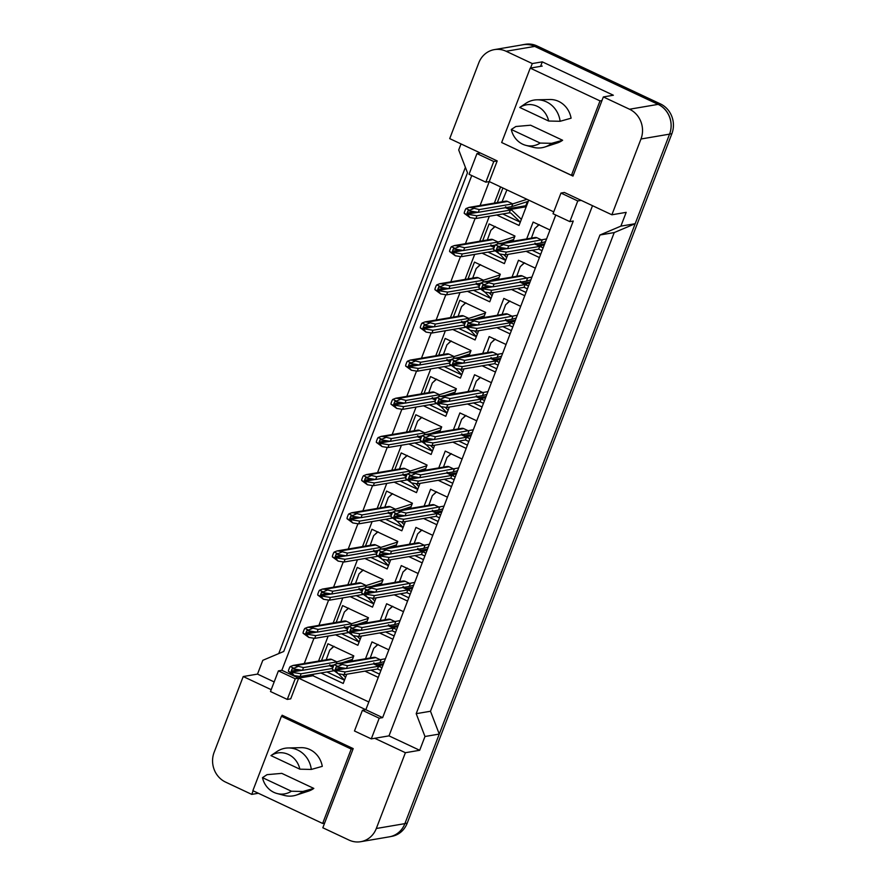 <?xml version="1.0" encoding="UTF-8"?>
<svg xmlns="http://www.w3.org/2000/svg" width="886" height="886" viewBox="0 0 886 886"><rect width="100%" height="100%" fill="white"/><g stroke="black" fill="none" stroke-linecap="round" stroke-linejoin="round"><path stroke-width="1.33" d="M501.93 142.646L572.976 176.093L603.355 96.939L629.525 109.233A22.637 20.899 80.3 0 1 640.977 139.002L611.883 214.789L564.393 192.483L560.971 193.059L553.03 213.725L569.831 221.622L577.772 200.956L581.194 200.369M553.75 211.876L489.26 181.586L497.201 160.92L449.711 138.615L478.794 62.828A22.637 20.899 80.3 0 1 494.388 49.616A22.637 20.899 80.3 0 1 506.116 51.266L532.287 63.559L530.559 68.056M569.831 221.622L573.264 221.035L382.641 717.627L365.84 709.73L555.755 215.01M253.119 790.799L251.746 794.388L225.576 782.094A22.637 20.899 80.3 0 1 214.124 752.314L243.218 676.539L271.194 689.673M592.512 205.685L388.998 735.867L374.712 738.293L405.4 752.712L376.306 828.499A22.637 20.899 80.3 0 1 360.724 841.7A22.637 20.899 80.3 0 1 348.984 840.061L322.825 827.768L353.204 748.604L282.136 715.223L281.748 716.22M287.285 699.419L295.215 678.754L278.414 670.868L270.485 691.534L287.285 699.419L290.708 698.844L298.648 678.178L365.84 709.73L362.407 710.317L354.478 730.983L371.278 738.88L379.208 718.214L382.641 717.627M299.313 676.417L298.648 678.178L281.848 670.281L471.751 175.55M485.838 182.173L493.768 161.496L476.967 153.61L469.037 174.276L485.838 182.173L489.26 181.586L480.079 205.519M475.129 218.41L465.427 243.694M460.476 256.575L450.775 281.859M445.824 294.739L436.122 320.023M431.183 332.903L421.47 358.188M416.531 371.079L406.818 396.363M401.879 409.243L392.166 434.528M387.226 447.408L377.525 472.692M372.574 485.572L362.872 510.857M357.922 523.748L348.22 549.032M343.27 561.912L333.568 587.197M328.617 600.077L318.916 625.361M313.965 638.252L304.263 663.525M243.218 676.539L257.505 674.102L262.799 660.325L283.741 651.465L467.487 172.781L458.704 149.956L461.03 143.931M494.388 49.616L522.973 44.754A22.637 20.899 80.3 0 1 534.701 46.404L658.11 104.371A22.637 20.899 80.3 0 1 669.561 134.14L635.173 223.704L614.231 232.564L430.485 711.248L439.268 734.073L404.891 823.637A22.637 20.899 80.3 0 1 389.297 836.838L360.724 841.7M258.358 793.258L251.746 794.388M388.998 735.867L419.687 750.276L405.4 752.712M419.687 750.276L424.981 736.499L439.268 734.073M424.981 736.499L416.198 713.673L430.485 711.248M416.198 713.673L599.944 235L614.231 232.564M599.944 235L620.887 226.129L635.173 223.704M620.887 226.129L626.18 212.352L611.883 214.789M532.287 63.559L542.287 61.854L613.367 95.234L603.355 96.939M257.505 674.102L274.173 681.932M278.414 670.868L281.848 670.281M476.967 153.61L480.4 153.023M371.278 738.88L374.712 738.293M313.511 674.246L312.935 675.741L368.82 701.989M312.935 675.741L295.215 678.754M500.579 186.902L494.366 203.093M489.327 216.239L479.714 241.258M474.674 254.404L465.061 279.422M460.022 292.568L450.409 317.598M445.37 330.733L435.768 355.762M430.718 368.908L421.116 393.927M416.066 407.073L406.464 432.091M401.413 445.237L391.811 470.267M386.761 483.402L377.159 508.431M372.109 521.577L362.507 546.596M357.457 559.742L347.855 584.76M342.816 597.906L333.202 622.936M328.163 636.07L318.55 661.1M512.03 277.085L518.487 260.251L535.343 268.159M524.767 295.725L511.443 289.467M497.378 315.25L503.835 298.416L520.691 306.334M510.114 333.889L496.791 327.632M482.726 353.414L489.183 336.58L506.039 344.499M495.462 372.054L482.15 365.796M468.074 391.579L474.542 374.745L491.387 382.663M480.81 410.218L467.498 403.972M453.422 429.754L459.889 412.92L476.746 420.828M466.158 448.394L452.846 442.136M438.769 467.919L445.237 451.085L462.093 459.003M451.506 486.558L438.193 480.301M424.117 506.083L430.585 489.249L447.441 497.168M436.864 524.722L423.541 518.465M409.476 544.248L415.933 527.414L432.789 535.332M422.212 562.887L408.889 556.641M394.824 582.423L401.28 565.589L418.137 573.497M407.56 601.062L394.237 594.805M380.172 620.588L386.628 603.754L403.484 611.672M392.908 639.227L379.585 632.969M365.519 658.752L371.976 641.918L388.832 649.837M378.256 677.391L364.932 671.134M526.683 238.91L533.139 222.076L549.996 229.995M539.419 257.549L526.096 251.303M482.648 240.759L489.116 223.925L514.965 236.064L512.972 241.247M507.922 254.393L504.378 263.618L482.073 253.141M468.007 278.924L474.464 262.09L500.313 274.228L498.32 279.411M493.28 292.557L489.736 301.794L467.42 291.306M453.355 317.088L459.812 300.254L485.661 312.404L483.667 317.576M478.628 330.722L475.084 339.958L452.768 329.481M438.703 355.264L445.16 338.43L471.009 350.568L469.015 355.751M463.976 368.886L460.432 378.123L438.116 367.646M424.051 393.428L430.507 376.594L456.356 388.732L454.363 393.916M449.324 407.062L445.78 416.287L423.464 405.81M409.398 431.593L415.855 414.759L441.704 426.897L439.722 432.08M434.672 445.226L431.128 454.463L408.811 443.975M394.746 469.768L401.214 452.923L427.052 465.072L425.07 470.245M420.019 483.391L416.475 492.627L394.17 482.15M380.094 507.933L386.562 491.099L412.4 503.237L410.417 508.42M405.367 521.555L401.823 530.792L379.518 520.315M365.442 546.097L371.91 529.263L397.748 541.401L395.765 546.584M390.715 559.73L387.171 568.956L364.866 558.479M350.79 584.262L357.257 567.428L383.106 579.566L381.113 584.749M376.063 597.895L372.519 607.131L350.214 596.643M336.137 622.437L342.605 605.603L368.454 617.741L366.461 622.913M361.41 636.059L357.866 645.296L335.561 634.819M321.496 660.602L327.953 643.768L353.802 655.906L351.808 661.089M346.769 674.224L343.225 683.46L320.909 672.983M528.754 200.136L519.03 225.454L496.725 214.977M497.301 202.595L502.905 187.987M493.768 161.496L497.201 160.92M379.208 718.214L362.407 710.317M577.772 200.956L560.971 193.059M542.287 61.854L540.56 66.361M521.466 45.009A22.637 20.899 80.3 0 1 522.995 44.688A22.637 20.899 80.3 0 1 534.723 46.327L658.132 104.293A22.637 20.899 80.3 0 1 669.583 134.074L404.913 823.559A22.637 20.899 80.3 0 1 404.891 823.637L376.306 828.499M278.747 653.569L465.394 167.343M522.995 44.688L525.276 44.3A22.637 20.899 80.3 0 1 537.016 45.939L660.424 103.906A22.637 20.899 80.3 0 1 671.876 133.686L407.206 823.172A22.637 20.899 80.3 0 1 391.612 836.384L390.826 836.517M527.369 201.62L525.786 205.74A0.753 0.698 -99.7 0 0 526.162 206.737L526.218 206.726M510.081 209.473L526.206 206.759M520.691 218.787L521.455 219.152M521.378 219.34L512.019 210.381L505.33 207.712M475.871 218.521L470.001 217.591L464.242 213.371L467.852 215.065L468.118 214.368L476.923 215.763L475.871 218.521L509.306 212.839L510.956 213.138L520.326 222.098M528.289 201.344L511.687 206.637L512.75 203.88L507.578 201.454A3.777 3.478 -99.7 0 0 505.618 201.177L468.949 207.413L471.274 207.623L507.578 201.454M526.993 199.306L512.75 203.88L479.304 209.572L478.252 212.319L511.687 206.637M476.923 215.763L510.369 210.082L509.306 212.839M468.118 214.368L467.476 214.069A0.753 0.698 80.3 0 1 467.088 213.072L467.886 211.012A0.753 0.698 80.3 0 1 468.794 210.624L469.702 210.237L466.091 208.542A3.777 3.478 -99.7 0 0 465.294 209.794L464.508 211.865A3.777 3.478 -99.7 0 0 464.242 213.371M478.252 212.319L469.436 210.923M479.304 209.572L471.274 207.623M466.091 208.542L468.949 207.413M473.434 208.642L469.702 210.237M467.852 215.065L470.001 217.591M536.584 226.827L538.777 224.723M543.129 247.881L534.712 244.038M505.241 254.847L499.372 253.917L493.624 249.686L497.223 251.38L497.489 250.694L506.305 252.089L505.241 254.847L538.688 249.154L542.077 250.638M545.51 241.679L541.058 242.952L542.121 240.206L536.949 237.769A3.777 3.478 -99.7 0 0 535 237.503L498.32 243.739L500.656 243.949L536.949 237.769M546.562 238.932L508.686 245.887L507.623 248.645L541.058 242.952M506.305 252.089L539.74 246.397L538.688 249.154M497.489 250.694L496.847 250.395A0.753 0.698 80.3 0 1 496.459 249.398L497.256 247.327A0.753 0.698 80.3 0 1 498.165 246.95L499.073 246.563L495.473 244.868A3.777 3.478 -99.7 0 0 494.676 246.12L493.879 248.18A3.777 3.478 -99.7 0 0 493.624 249.686M507.623 248.645L498.818 247.249M508.686 245.887L500.656 243.949M495.473 244.868L498.32 243.739M502.805 244.957L499.073 246.563M497.223 251.38L499.372 253.917M540.194 143.067A20.743 19.149 80.3 0 1 525.896 145.359A20.743 19.149 80.3 0 1 522.707 144.208A20.743 19.149 80.3 0 1 511.288 129.489L540.194 143.067L551.657 143.333A24.143 22.283 80.3 0 1 544.923 146.987A24.143 22.283 80.3 0 1 533.228 147.297L525.896 145.359M536.894 99.808L549.841 99.509A22.25 20.544 80.3 0 1 558.645 101.381A22.25 20.544 80.3 0 1 571.082 118.203L560.118 121.282A24.143 22.283 80.3 0 0 546.44 101.846A24.143 22.283 80.3 0 0 536.894 99.808A24.143 22.283 80.3 0 0 525.763 103.385L519.75 107.45A20.743 19.149 80.3 0 1 548.655 121.028L519.75 107.45M548.655 121.028L560.118 121.282M501.664 142.524L571.448 175.295L600.01 100.893L530.227 68.122L501.664 142.524M573.408 174.963L571.448 175.295M542.232 66.073L530.227 68.122M601.971 100.561L600.01 100.893M511.288 129.489L515.84 126.51L530.592 125.214L562.621 140.254A22.25 20.544 80.3 0 1 557.239 142.989L544.923 146.987M562.621 140.254L551.657 143.333M291.394 791.22A20.743 19.149 80.3 0 1 277.085 793.524A20.743 19.149 80.3 0 1 273.896 792.361A20.743 19.149 80.3 0 1 262.489 777.642L291.394 791.22L302.846 791.486A24.143 22.283 80.3 0 1 296.123 795.141A24.143 22.283 80.3 0 1 284.428 795.451L277.085 793.524M288.094 747.961L301.041 747.662A22.25 20.544 80.3 0 1 309.834 749.534A22.25 20.544 80.3 0 1 322.282 766.357L311.307 769.436A24.143 22.283 80.3 0 0 297.641 750.01A24.143 22.283 80.3 0 0 288.094 747.961A24.143 22.283 80.3 0 0 276.953 751.538L270.95 755.603A20.743 19.149 80.3 0 1 299.856 769.181L270.95 755.603M299.856 769.181L311.307 769.436M252.864 790.677L322.648 823.459L351.21 749.047L281.427 716.276L252.864 790.677M324.608 823.116L322.648 823.459M283.586 715.899L281.427 716.276M353.171 748.714L351.21 749.047M262.489 777.642L267.04 774.663L281.792 773.367L313.821 788.407A22.25 20.544 80.3 0 1 308.439 791.143L296.123 795.141M313.821 788.407L302.846 791.486M492.561 228.677L494.742 226.572M506.039 256.962L506.803 257.317M512.717 239.785L512.097 241.391M506.726 257.516L503.724 254.603M461.218 256.696L455.349 255.766L449.59 251.535L453.2 253.23L453.466 252.543L462.27 253.939L461.218 256.696L494.665 250.982M499.593 253.95L505.673 260.274M513.636 239.508L503.481 242.864M494.144 247.504L490.678 245.887M492.926 239.619A3.777 3.478 -99.7 0 0 490.966 239.342L454.296 245.588L456.633 245.787L492.926 239.619L498.098 242.044L514.7 236.75M462.27 253.939L493.746 248.578M453.466 252.543L452.824 252.233A0.753 0.698 80.3 0 1 452.436 251.247L453.233 249.176A0.753 0.698 80.3 0 1 454.141 248.789L455.05 248.401L451.45 246.707A3.777 3.478 -99.7 0 0 450.642 247.958L449.855 250.029A3.777 3.478 -99.7 0 0 449.59 251.535M456.633 245.787L464.652 247.737L463.599 250.494L495.263 245.101M463.599 250.494L454.784 249.099M464.652 247.737L498.098 242.044L497.356 243.982M451.45 246.707L454.296 245.588M458.782 246.806L455.05 248.401M453.2 253.23L455.349 255.766M477.908 266.841L480.101 264.737M491.387 295.127L492.151 295.492M498.065 277.949L497.445 279.566M492.073 295.68L489.072 292.768M446.566 294.861L440.696 293.93L434.948 289.7L438.548 291.394L438.814 290.708L447.629 292.103L446.566 294.861L480.024 289.168M484.941 292.114L491.021 298.438M498.984 277.672L488.839 281.028M479.492 285.669L476.037 284.052M478.274 277.783A3.777 3.478 -99.7 0 0 476.325 277.506L439.644 283.753L441.981 283.963L478.274 277.783L483.446 280.209L500.047 274.926M447.629 292.103L479.104 286.743M438.814 290.708L438.171 290.409A0.753 0.698 80.3 0 1 437.784 289.412L438.581 287.341A0.753 0.698 80.3 0 1 439.489 286.964L440.397 286.577L436.798 284.882A3.777 3.478 -99.7 0 0 436.001 286.134L435.203 288.194A3.777 3.478 -99.7 0 0 434.948 289.7M441.981 283.963L449.999 285.901L448.947 288.659L480.611 283.276M448.947 288.659L440.132 287.263M449.999 285.901L483.446 280.209L482.704 282.147M436.798 284.882L439.644 283.753M444.13 284.971L440.397 286.577M438.548 291.394L440.696 293.93M463.256 305.005L465.449 302.901M476.734 333.291L477.499 333.657M483.413 316.114L482.792 317.731M477.421 333.845L474.431 330.943M465.349 327.333L431.914 333.025L426.044 332.095L420.296 327.864A3.777 3.478 -99.7 0 1 420.551 326.369L421.348 324.298A3.777 3.478 -99.7 0 1 422.146 323.047L424.992 321.917L427.329 322.127L463.622 315.948A3.777 3.478 -99.7 0 0 461.672 315.682L424.992 321.917M470.289 330.29L476.369 336.602M484.332 315.848L474.187 319.193M464.84 323.844L461.385 322.216M485.395 313.09L468.794 318.384L463.622 315.948M420.296 327.864L423.896 329.559L424.161 328.872L432.977 330.268L464.452 324.918M432.977 330.268L431.914 333.025M424.161 328.872L423.519 328.573A0.753 0.698 80.3 0 1 423.131 327.576L423.929 325.516A0.753 0.698 80.3 0 1 424.837 325.129L425.745 324.741L422.146 323.047M427.329 322.127L435.358 324.066L434.295 326.823L465.958 321.441M434.295 326.823L425.49 325.428M435.358 324.066L468.794 318.384L468.052 320.311M429.477 323.135L425.745 324.741M423.896 329.559L426.044 332.095M448.604 343.181L450.797 341.077M462.082 371.455L462.846 371.821M468.76 354.289L468.14 355.895M462.769 372.009L459.779 369.108M450.708 365.508L417.262 371.19L411.392 370.259L405.644 366.04A3.777 3.478 -99.7 0 1 405.899 364.534L406.696 362.463A3.777 3.478 -99.7 0 1 407.494 361.211L410.34 360.081L412.677 360.292L448.969 354.123A3.777 3.478 -99.7 0 0 447.02 353.846L410.34 360.081M455.637 368.454L461.717 374.767M469.68 354.012L459.535 357.357M450.188 362.009L446.732 360.38M470.743 351.255L454.141 356.549L448.969 354.123M405.644 366.04L409.243 367.734L409.509 367.037L418.325 368.432L449.8 363.083M418.325 368.432L417.262 371.19M409.509 367.037L408.867 366.738A0.753 0.698 80.3 0 1 408.479 365.741L409.277 363.681A0.753 0.698 80.3 0 1 410.185 363.293L411.104 362.906L407.494 361.211M412.677 360.292L420.706 362.241L419.643 364.988L451.306 359.605M419.643 364.988L410.838 363.592M420.706 362.241L454.141 356.549L453.399 358.487M414.825 361.311L411.104 362.906M409.243 367.734L411.392 370.259M521.932 264.992L524.124 262.887M528.477 286.045L520.06 282.202M490.589 293.011L484.72 292.081L478.972 287.861L482.571 289.556L482.837 288.858L491.652 290.254L490.589 293.011L524.036 287.319L527.425 288.803M530.858 279.854L526.417 281.128L527.469 278.37L522.297 275.945A3.777 3.478 -99.7 0 0 520.348 275.668L483.667 281.903L486.004 282.113L522.297 275.945M531.921 277.096L494.034 284.052L492.97 286.809L526.417 281.128M491.652 290.254L525.088 284.572L524.036 287.319M482.837 288.858L482.194 288.559A0.753 0.698 80.3 0 1 481.818 287.562L482.604 285.502A0.753 0.698 80.3 0 1 483.512 285.115L484.432 284.727L480.821 283.033A3.777 3.478 -99.7 0 0 480.024 284.284L479.226 286.355A3.777 3.478 -99.7 0 0 478.972 287.861M492.97 286.809L484.166 285.414M494.034 284.052L486.004 282.113M480.821 283.033L483.667 281.903M488.153 283.121L484.432 284.727M482.571 289.556L484.72 292.081M507.279 303.167L509.472 301.063M513.825 324.21L505.408 320.367M475.937 331.176L470.067 330.245L464.319 326.026L467.93 327.72L468.185 327.034L477 328.429L475.937 331.176L509.384 325.494L512.772 326.967M516.206 318.019L511.765 319.292L512.817 316.535L507.645 314.109A3.777 3.478 -99.7 0 0 505.696 313.832L469.015 320.067L471.352 320.278L507.645 314.109M517.269 315.261L479.381 322.227L478.318 324.985L511.765 319.292M477 328.429L510.436 322.737L509.384 325.494M468.185 327.034L467.542 326.724A0.753 0.698 80.3 0 1 467.166 325.738L467.952 323.667A0.753 0.698 80.3 0 1 468.86 323.279L469.779 322.892L466.169 321.197A3.777 3.478 -99.7 0 0 465.371 322.449L464.574 324.52A3.777 3.478 -99.7 0 0 464.319 326.026M478.318 324.985L469.514 323.589M479.381 322.227L471.352 320.278M466.169 321.197L469.015 320.067M473.501 321.297L469.779 322.892M467.93 327.72L470.067 330.245M492.627 341.331L494.82 339.227M499.183 362.374L490.755 358.542M461.296 369.351L455.415 368.421L449.667 364.19L453.278 365.885L453.543 365.198L462.348 366.594L461.296 369.351L494.731 363.659L498.12 365.132M501.554 356.183L497.112 357.457L498.165 354.699L493.004 352.274A3.777 3.478 -99.7 0 0 491.043 351.997L454.374 358.243L456.7 358.453L493.004 352.274M502.617 353.425L464.729 360.392L463.666 363.149L497.112 357.457M462.348 366.594L495.783 360.901L494.731 363.659M453.543 365.198L452.89 364.888A0.753 0.698 80.3 0 1 452.513 363.902L453.3 361.831A0.753 0.698 80.3 0 1 454.219 361.444L455.127 361.067L451.517 359.373A3.777 3.478 -99.7 0 0 450.719 360.624L449.922 362.684A3.777 3.478 -99.7 0 0 449.667 364.19M463.666 363.149L454.861 361.754M464.729 360.392L456.7 358.453M451.517 359.373L454.374 358.243M458.859 359.461L455.127 361.067M453.278 365.885L455.415 368.421M433.952 381.345L436.145 379.241M447.43 409.631L448.194 409.985M454.108 392.454L453.488 394.06M448.128 410.185L445.126 407.272M402.609 409.365L396.74 408.435L390.992 404.204L394.602 405.899L394.857 405.212L403.673 406.608L402.609 409.365L436.056 403.651M440.984 406.619L447.065 412.942M455.039 392.177L444.883 395.533M435.535 400.173L432.08 398.556M434.317 392.288A3.777 3.478 -99.7 0 0 432.368 392.011L395.688 398.257L398.024 398.467L434.317 392.288L439.489 394.713L456.091 389.419M403.673 406.608L435.148 401.247M394.857 405.212L394.215 404.902A0.753 0.698 80.3 0 1 393.838 403.916L394.624 401.845A0.753 0.698 80.3 0 1 395.533 401.458L396.452 401.07L392.841 399.387A3.777 3.478 -99.7 0 0 392.044 400.627L391.247 402.698A3.777 3.478 -99.7 0 0 390.992 404.204M398.024 398.467L406.054 400.406L404.991 403.163L436.654 397.77M404.991 403.163L396.186 401.768M406.054 400.406L439.489 394.713L438.747 396.651M392.841 399.387L395.688 398.257M400.173 399.475L396.452 401.07M394.602 405.899L396.74 408.435M419.3 419.51L421.492 417.406M432.778 447.795L433.542 448.161M439.456 430.618L438.836 432.235M433.475 448.349L430.474 445.436M421.404 441.837L387.957 447.53L382.087 446.599L376.34 442.369A3.777 3.478 -99.7 0 1 376.594 440.863L377.392 438.803A3.777 3.478 -99.7 0 1 378.189 437.551L381.046 436.421L383.372 436.632L419.665 430.452A3.777 3.478 -99.7 0 0 417.716 430.175L381.046 436.421M426.332 444.783L432.412 451.107M440.386 430.341L430.231 433.697M420.883 438.349L417.428 436.72M441.438 427.595L424.837 432.877L419.665 430.452M376.34 442.369L379.95 444.063L380.216 443.377L389.02 444.772L420.496 439.412M389.02 444.772L387.957 447.53M380.216 443.377L379.562 443.078A0.753 0.698 80.3 0 1 379.186 442.081L379.972 440.01A0.753 0.698 80.3 0 1 380.891 439.633L381.8 439.246L378.189 437.551M383.372 436.632L391.402 438.57L390.338 441.328L422.002 435.945M390.338 441.328L381.534 439.932M391.402 438.57L424.837 432.877L424.095 434.816M385.532 437.64L381.8 439.246M379.95 444.063L382.087 446.599M404.647 457.674L406.84 455.57M418.126 485.96L418.89 486.325M424.804 468.783L424.195 470.4M418.823 486.514L415.822 483.612M406.752 480.002L373.316 485.694L367.435 484.764L361.687 480.533A3.777 3.478 -99.7 0 1 361.942 479.038L362.739 476.967A3.777 3.478 -99.7 0 1 363.537 475.716L366.394 474.586L368.72 474.796L405.024 468.616A3.777 3.478 -99.7 0 0 403.064 468.351L366.394 474.586M411.691 482.959L417.76 489.271M425.734 468.517L415.578 471.861M406.231 476.513L402.776 474.885M426.786 465.759L410.185 471.053L405.024 468.616M361.687 480.533L365.298 482.228L365.564 481.541L374.368 482.936L405.843 477.587M374.368 482.936L373.316 485.694M365.564 481.541L364.91 481.242A0.753 0.698 80.3 0 1 364.534 480.245L365.32 478.185A0.753 0.698 80.3 0 1 366.239 477.798L367.147 477.41L363.537 475.716M368.72 474.796L376.749 476.734L375.686 479.492L407.35 474.11M375.686 479.492L366.882 478.097M376.749 476.734L410.185 471.053L409.443 472.98M370.88 475.804L367.147 477.41M365.298 482.228L367.435 484.764M477.975 379.496L480.168 377.392M484.531 400.55L476.103 396.706M446.644 407.516L440.763 406.585L435.015 402.355L438.625 404.049L438.891 403.363L447.696 404.758L446.644 407.516L480.079 401.823L483.468 403.307M486.901 394.348L482.46 395.621L483.512 392.875L478.351 390.438A3.777 3.478 -99.7 0 0 476.391 390.172L439.722 396.407L442.048 396.618L478.351 390.438M487.964 391.601L450.077 398.556L449.025 401.314L482.46 395.621M447.696 404.758L481.131 399.065L480.079 401.823M438.891 403.363L438.238 403.064A0.753 0.698 80.3 0 1 437.861 402.067L438.648 399.996A0.753 0.698 80.3 0 1 439.567 399.619L440.475 399.232L436.864 397.537A3.777 3.478 -99.7 0 0 436.067 398.789L435.27 400.849A3.777 3.478 -99.7 0 0 435.015 402.355M449.025 401.314L440.209 399.918M450.077 398.556L442.048 396.618M436.864 397.537L439.722 396.407M444.207 397.626L440.475 399.232M438.625 404.049L440.763 406.585M463.323 417.66L465.515 415.556M469.879 438.714L461.451 434.871M431.991 445.68L426.111 444.75L420.363 440.53L423.973 442.225L424.239 441.527L433.044 442.922L431.991 445.68L465.427 439.988L468.816 441.472M472.249 432.523L467.808 433.797L468.86 431.039L463.699 428.614A3.777 3.478 -99.7 0 0 461.739 428.337L425.07 434.572L427.395 434.782L463.699 428.614M473.312 429.765L435.425 436.72L434.373 439.478L467.808 433.797M433.044 442.922L466.49 437.241L465.427 439.988M424.239 441.527L423.586 441.228A0.753 0.698 80.3 0 1 423.209 440.231L424.006 438.171A0.753 0.698 80.3 0 1 424.915 437.784L425.823 437.396L422.212 435.702A3.777 3.478 -99.7 0 0 421.415 436.953L420.628 439.024A3.777 3.478 -99.7 0 0 420.363 440.53M434.373 439.478L425.557 438.083M435.425 436.72L427.395 434.782M422.212 435.702L425.07 434.572M429.555 435.79L425.823 437.396M423.973 442.225L426.111 444.75M448.681 455.836L450.863 453.732M455.227 476.878L446.799 473.035M417.339 483.845L411.458 482.914L405.71 478.695L409.321 480.389L409.587 479.703L418.391 481.098L417.339 483.845L450.775 478.163L454.164 479.636M457.608 470.687L453.156 471.961L454.219 469.203L449.047 466.778A3.777 3.478 -99.7 0 0 447.087 466.501L410.417 472.736L412.743 472.947L449.047 466.778M458.66 467.93L420.772 474.896L419.72 477.654L453.156 471.961M418.391 481.098L451.838 475.405L450.775 478.163M409.587 479.703L408.944 479.392A0.753 0.698 80.3 0 1 408.557 478.407L409.354 476.336A0.753 0.698 80.3 0 1 410.262 475.948L411.17 475.56L407.56 473.866A3.777 3.478 -99.7 0 0 406.763 475.117L405.976 477.189A3.777 3.478 -99.7 0 0 405.71 478.695M419.72 477.654L410.905 476.258M420.772 474.896L412.743 472.947M407.56 473.866L410.417 472.736M414.903 473.966L411.17 475.56M409.321 480.389L411.458 482.914M389.995 495.85L392.188 493.746M403.473 524.135L404.249 524.49M410.163 506.958L409.542 508.564M404.171 524.689L401.17 521.776M392.099 518.177L358.664 523.859L352.783 522.928L347.035 518.709A3.777 3.478 -99.7 0 1 347.301 517.202L348.087 515.131A3.777 3.478 -99.7 0 1 348.885 513.88L351.742 512.75L354.068 512.961L390.372 506.792A3.777 3.478 -99.7 0 0 388.411 506.515L351.742 512.75M397.039 521.123L403.108 527.436M411.082 506.681L400.926 510.026M391.579 514.677L388.123 513.049M412.134 503.924L395.533 509.217L390.372 506.792M347.035 518.709L350.646 520.403L350.911 519.717L359.716 521.101L391.191 515.752M359.716 521.101L358.664 523.859M350.911 519.717L350.258 519.406A0.753 0.698 80.3 0 1 349.881 518.41L350.679 516.35A0.753 0.698 80.3 0 1 351.587 515.962L352.495 515.574L348.885 513.88M354.068 512.961L362.097 514.91L361.045 517.657L392.697 512.274M361.045 517.657L352.229 516.261M362.097 514.91L395.533 509.217L394.791 511.156M356.227 513.98L352.495 515.574M350.646 520.403L352.783 522.928M375.354 534.014L377.536 531.91M388.821 562.3L389.596 562.654M395.51 545.123L394.89 546.728M389.519 562.854L386.517 559.941M344.012 562.034L338.131 561.104L332.383 556.873L335.993 558.568L336.259 557.881L345.064 559.276L344.012 562.034L377.469 556.342M382.387 559.287L388.456 565.611M396.43 544.846L386.274 548.201M376.927 552.842L373.471 551.225M375.719 544.956A3.777 3.478 -99.7 0 0 373.759 544.68L337.09 550.926L339.416 551.136L375.719 544.956L380.891 547.382L397.493 542.088M345.064 559.276L376.539 553.916M336.259 557.881L335.606 557.571A0.753 0.698 80.3 0 1 335.229 556.585L336.027 554.514A0.753 0.698 80.3 0 1 336.935 554.127L337.843 553.75L334.232 552.056A3.777 3.478 -99.7 0 0 333.435 553.307L332.649 555.367A3.777 3.478 -99.7 0 0 332.383 556.873M339.416 551.136L347.445 553.074L346.393 555.832L378.045 550.439M346.393 555.832L337.577 554.437M347.445 553.074L380.891 547.382L380.149 549.32M334.232 552.056L337.09 550.926M341.575 552.144L337.843 553.75M335.993 558.568L338.131 561.104M360.702 572.179L362.883 570.075M374.18 600.464L374.944 600.83M380.858 583.287L380.238 584.904M374.867 601.018L371.865 598.116M362.795 594.506L329.359 600.199L323.49 599.268L317.731 595.038A3.777 3.478 -99.7 0 1 317.996 593.531L318.783 591.471A3.777 3.478 -99.7 0 1 319.591 590.22L322.438 589.09L324.774 589.301L361.067 583.121A3.777 3.478 -99.7 0 0 359.107 582.855L322.438 589.09M367.734 597.452L373.814 603.776M381.777 583.01L371.622 586.366M362.285 591.017L358.819 589.389M382.841 580.264L366.239 585.546L361.067 583.121M317.731 595.038L321.341 596.732L321.607 596.045L330.412 597.441L361.887 592.081M330.412 597.441L329.359 600.199M321.607 596.045L320.965 595.746A0.753 0.698 80.3 0 1 320.577 594.75L321.374 592.679A0.753 0.698 80.3 0 1 322.282 592.302L323.191 591.914L319.591 590.22M324.774 589.301L332.793 591.239L331.741 593.997L363.404 588.614M331.741 593.997L322.925 592.601M332.793 591.239L366.239 585.546L365.497 587.484M326.923 590.309L323.191 591.914M321.341 596.732L323.49 599.268M346.049 610.343L348.242 608.239M359.528 638.629L360.292 638.994M366.206 621.451L365.586 623.068M360.214 639.183L357.213 636.281M348.143 632.67L314.707 638.363L308.837 637.433L303.078 633.213A3.777 3.478 -99.7 0 1 303.344 631.707L304.142 629.636A3.777 3.478 -99.7 0 1 304.939 628.384L307.785 627.255L310.122 627.465L346.415 621.296A3.777 3.478 -99.7 0 0 344.466 621.02L307.785 627.255M353.082 635.627L359.162 641.94M367.125 621.186L356.98 624.53M347.633 629.182L344.167 627.554M368.188 618.428L351.587 623.722L346.415 621.296M303.078 633.213L306.689 634.897L306.955 634.21L315.77 635.605L347.246 630.256M315.77 635.605L314.707 638.363M306.955 634.21L306.312 633.911A0.753 0.698 80.3 0 1 305.925 632.914L306.722 630.854A0.753 0.698 80.3 0 1 307.63 630.467L308.538 630.079L304.939 628.384M310.122 627.465L318.14 629.403L317.088 632.161L348.752 626.779M317.088 632.161L308.273 630.766M318.14 629.403L351.587 623.722L350.845 625.649M312.271 628.473L308.538 630.079M306.689 634.897L308.837 637.433M331.397 648.519L333.59 646.415M344.875 676.804L345.64 677.159M351.554 659.627L350.934 661.233M345.562 677.358L342.572 674.445M333.49 670.846L300.055 676.527L294.185 675.597L288.437 671.378A3.777 3.478 -99.7 0 1 288.692 669.871L289.489 667.8A3.777 3.478 -99.7 0 1 290.287 666.549L293.133 665.419L295.47 665.63L331.763 659.461A3.777 3.478 -99.7 0 0 329.813 659.184L293.133 665.419M338.43 673.792L344.51 680.105M352.473 659.35L342.328 662.695M332.981 667.346L329.526 665.718M353.536 656.592L336.935 661.886L331.763 659.461M288.437 671.378L292.037 673.072L292.302 672.385L301.118 673.77L332.593 668.421M301.118 673.77L300.055 676.527M292.302 672.385L291.66 672.075A0.753 0.698 80.3 0 1 291.272 671.09L292.07 669.019A0.753 0.698 80.3 0 1 292.978 668.631L293.886 668.243L290.287 666.549M295.47 665.63L303.499 667.579L302.436 670.325L334.1 664.943M302.436 670.325L293.631 668.93M303.499 667.579L336.935 661.886L336.193 663.824M297.618 666.649L293.886 668.243M292.037 673.072L294.185 675.597M434.029 494L436.211 491.896M440.575 515.054L432.146 511.211M402.687 522.02L396.817 521.09L391.058 516.859L394.669 518.554L394.935 517.867L403.739 519.262L402.687 522.02L436.122 516.328L439.511 517.801M442.956 508.852L438.504 510.126L439.567 507.368L434.395 504.942A3.777 3.478 -99.7 0 0 432.434 504.666L395.765 510.912L398.102 511.122L434.395 504.942M444.008 506.094L406.12 513.06L405.068 515.818L438.504 510.126M403.739 519.262L437.186 513.57L436.122 516.328M394.935 517.867L394.292 517.557A0.753 0.698 80.3 0 1 393.905 516.571L394.702 514.5A0.753 0.698 80.3 0 1 395.61 514.113L396.518 513.736L392.919 512.042A3.777 3.478 -99.7 0 0 392.11 513.293L391.324 515.353A3.777 3.478 -99.7 0 0 391.058 516.859M405.068 515.818L396.252 514.423M406.12 513.06L398.102 511.122M392.919 512.042L395.765 510.912M400.25 512.13L396.518 513.736M394.669 518.554L396.817 521.09M419.377 532.165L421.57 530.061M425.922 553.218L417.494 549.375M388.035 560.185L382.165 559.254L376.406 555.024L380.016 556.718L380.282 556.031L389.098 557.427L388.035 560.185L421.47 554.492L424.87 555.976M428.303 547.016L423.851 548.29L424.915 545.543L419.742 543.107A3.777 3.478 -99.7 0 0 417.793 542.841L381.113 549.076L383.45 549.287L419.742 543.107M429.356 544.27L391.468 551.225L390.416 553.983L423.851 548.29M389.098 557.427L422.533 551.734L421.47 554.492M380.282 556.031L379.64 555.732A0.753 0.698 80.3 0 1 379.252 554.736L380.05 552.665A0.753 0.698 80.3 0 1 380.958 552.288L381.866 551.9L378.267 550.206A3.777 3.478 -99.7 0 0 377.469 551.457L376.672 553.517A3.777 3.478 -99.7 0 0 376.406 555.024M390.416 553.983L381.6 552.587M391.468 551.225L383.45 549.287M378.267 550.206L381.113 549.076M385.598 550.295L381.866 551.9M380.016 556.718L382.165 559.254M404.725 570.329L406.918 568.225M411.27 591.383L402.853 587.54M373.383 598.349L367.513 597.419L361.765 593.199L365.364 594.894L365.63 594.196L374.446 595.591L373.383 598.349L406.818 592.668L410.218 594.141M413.651 585.192L409.199 586.466L410.262 583.708L405.09 581.282A3.777 3.478 -99.7 0 0 403.141 581.006L366.461 587.241L368.797 587.451L405.09 581.282M414.703 582.434L376.827 589.389L375.764 592.147L409.199 586.466M374.446 595.591L407.881 589.91L406.818 592.668M365.63 594.196L364.988 593.897A0.753 0.698 80.3 0 1 364.6 592.9L365.397 590.84A0.753 0.698 80.3 0 1 366.306 590.453L367.214 590.065L363.614 588.37A3.777 3.478 -99.7 0 0 362.817 589.622L362.02 591.693A3.777 3.478 -99.7 0 0 361.765 593.199M375.764 592.147L366.959 590.752M376.827 589.389L368.797 587.451M363.614 588.37L366.461 587.241M370.946 588.47L367.214 590.065M365.364 594.894L367.513 597.419M390.073 608.505L392.265 606.401M396.618 629.547L388.201 625.715M358.73 636.513L352.861 635.583L347.113 631.364L350.712 633.058L350.978 632.371L359.794 633.767L358.73 636.513L392.177 630.832L395.566 632.305M398.999 623.356L394.547 624.63L395.61 621.872L390.438 619.447A3.777 3.478 -99.7 0 0 388.489 619.17L351.808 625.405L354.145 625.616L390.438 619.447M400.062 620.599L362.175 627.565L361.111 630.323L394.547 624.63M359.794 633.767L393.229 628.074L392.177 630.832M350.978 632.371L350.335 632.061A0.753 0.698 80.3 0 1 349.948 631.076L350.745 629.005A0.753 0.698 80.3 0 1 351.653 628.617L352.573 628.229L348.962 626.535A3.777 3.478 -99.7 0 0 348.165 627.786L347.367 629.857A3.777 3.478 -99.7 0 0 347.113 631.364M361.111 630.323L352.307 628.927M362.175 627.565L354.145 625.616M348.962 626.535L351.808 625.405M356.294 626.635L352.573 628.229M350.712 633.058L352.861 635.583M375.42 646.669L377.613 644.565M381.966 667.723L373.549 663.88M344.078 674.689L338.208 673.759L332.46 669.528L336.071 671.223L336.326 670.536L345.141 671.931L344.078 674.689L377.525 668.996L380.914 670.469M384.347 661.521L379.906 662.794L380.958 660.037L375.786 657.611A3.777 3.478 -99.7 0 0 373.837 657.334L337.156 663.581L339.493 663.791L375.786 657.611M385.41 658.763L347.522 665.729L346.459 668.487L379.906 662.794M345.141 671.931L378.577 666.239L377.525 668.996M336.326 670.536L335.683 670.226A0.753 0.698 80.3 0 1 335.307 669.24L336.093 667.169A0.753 0.698 80.3 0 1 337.001 666.781L337.92 666.405L334.31 664.71A3.777 3.478 -99.7 0 0 333.513 665.962L332.715 668.022A3.777 3.478 -99.7 0 0 332.46 669.528M346.459 668.487L337.655 667.092M347.522 665.729L339.493 663.791M334.31 664.71L337.156 663.581M341.642 664.799L337.92 666.405M336.071 671.223L338.208 673.759M640.977 139.002L669.561 134.14M629.525 109.233L658.11 104.371M506.116 51.266L534.701 46.404M537.016 45.939L534.723 46.327M660.424 103.906L658.132 104.293M671.876 133.686L669.583 134.074M407.206 823.172L404.913 823.559M508.431 208.697L525.786 205.74M467.476 214.069L477.986 212.286M467.088 213.072L474.763 211.776M467.886 211.012L469.148 210.79M539.463 245.787L544.248 244.979M537.813 245.012L544.68 243.849M496.847 250.395L507.357 248.601M496.459 249.398L504.134 248.091M497.256 247.327L498.53 247.116M493.779 246.862L494.432 246.751M452.824 252.233L463.334 250.45M452.436 251.247L460.111 249.941M453.233 249.176L454.507 248.966M479.127 285.026L479.78 284.915M438.171 290.409L448.681 288.615M437.784 289.412L445.459 288.105M438.581 287.341L439.855 287.13M464.485 323.202L465.128 323.091M423.519 328.573L434.029 326.779M423.131 327.576L430.806 326.269M423.929 325.516L425.202 325.295M449.833 361.366L450.476 361.255M408.867 366.738L419.377 364.954M408.479 365.741L416.154 364.445M409.277 363.681L410.55 363.459M524.811 283.963L529.595 283.143M523.161 283.188L530.027 282.014M482.194 288.559L492.705 286.765M481.818 287.562L489.482 286.256M482.604 285.502L483.878 285.281M510.159 322.127L514.943 321.308M508.509 321.352L515.375 320.178M467.542 326.724L478.052 324.94M467.166 325.738L474.841 324.431M467.952 323.667L469.226 323.445M495.507 360.292L500.291 359.483M493.856 359.517L500.723 358.354M452.89 364.888L463.4 363.105M452.513 363.902L460.188 362.595M453.3 361.831L454.573 361.621M435.181 399.531L435.823 399.42M394.215 404.902L404.725 403.119M393.838 403.916L401.513 402.609M394.624 401.845L395.898 401.635M420.529 437.695L421.171 437.584M379.562 443.078L390.073 441.283M379.186 442.081L386.861 440.774M379.972 440.01L381.246 439.799M405.877 475.871L406.519 475.76M364.91 481.242L375.42 479.448M364.534 480.245L372.209 478.938M365.32 478.185L366.594 477.964M480.854 398.456L485.639 397.648M479.204 397.681L486.071 396.518M438.238 403.064L448.748 401.269M437.861 402.067L445.536 400.76M438.648 399.996L439.921 399.785M466.202 436.632L470.987 435.812M464.552 435.857L471.418 434.683M423.586 441.228L434.107 439.434M423.209 440.231L430.884 438.924M424.006 438.171L425.269 437.95M451.55 474.796L456.334 473.977M449.9 474.021L456.777 472.847M408.944 479.392L419.455 477.609M408.557 478.407L416.232 477.1M409.354 476.336L410.617 476.114M391.224 514.035L391.867 513.924M350.258 519.406L360.779 517.623M349.881 518.41L357.556 517.114M350.679 516.35L351.941 516.128M376.572 552.199L377.226 552.089M335.606 557.571L346.127 555.788M335.229 556.585L342.904 555.278M336.027 554.514L337.289 554.304M361.92 590.364L362.573 590.253M320.965 595.746L331.475 593.952M320.577 594.75L328.252 593.443M321.374 592.679L322.648 592.468M347.268 628.539L347.921 628.429M306.312 633.911L316.823 632.117M305.925 632.914L313.6 631.607M306.722 630.854L307.996 630.633M332.615 666.704L333.269 666.593M291.66 672.075L302.17 670.292M291.272 671.09L298.947 669.783M292.07 669.019L293.344 668.797M436.909 512.961L441.682 512.152M435.247 512.186L442.125 511.023M394.292 517.557L404.802 515.774M393.905 516.571L401.579 515.264M394.702 514.5L395.976 514.29M422.257 551.125L427.041 550.317M420.595 550.35L427.473 549.187M379.64 555.732L390.15 553.938M379.252 554.736L386.927 553.429M380.05 552.665L381.323 552.454M407.604 589.301L412.389 588.481M405.954 588.525L412.821 587.352M364.988 593.897L375.498 592.103M364.6 592.9L372.275 591.593M365.397 590.84L366.671 590.619M392.952 627.465L397.736 626.657M391.302 626.69L398.168 625.516M350.335 632.061L360.846 630.278M349.948 631.076L357.623 629.769M350.745 629.005L352.019 628.783M378.3 665.63L383.084 664.821M376.65 664.854L383.516 663.692M335.683 670.226L346.193 668.443M335.307 669.24L342.982 667.933M336.093 667.169L337.367 666.959M512.019 210.381L505.518 206.759M506.914 189.87L502.019 201.786M502.75 213.947L520.281 222.187M541.39 246.696L534.9 243.074M539.22 224.623L534.911 228.455L531.401 238.112M532.121 250.273L540.67 254.293M494.299 247.105L490.866 244.924M495.196 226.462L490.877 230.305L487.366 239.962M488.097 252.122L505.64 260.351M479.647 285.27L476.214 283.088M480.544 264.637L476.225 268.469L472.714 278.126M473.445 290.287L490.988 298.527M464.995 323.434L461.573 321.264M465.892 302.802L461.573 306.634L458.073 316.291M458.793 328.451L476.336 336.691M450.343 361.599L446.921 359.428M451.24 340.966L446.932 344.809L443.421 354.455M444.141 366.616L461.684 374.856M526.738 284.871L520.248 281.25M524.567 262.788L520.259 266.631L516.748 276.277M517.468 288.437L526.018 292.458M512.097 323.036L505.596 319.414M509.915 300.952L505.607 304.795L502.096 314.441M502.816 326.602L511.366 330.622M497.445 361.2L490.944 357.579M495.263 339.128L490.955 342.96L487.444 352.617M488.164 364.777L496.714 368.786M435.69 399.774L432.268 397.592M436.588 379.13L432.279 382.974L428.769 392.631M429.488 404.791L447.031 413.02M421.038 437.939L417.616 435.757M421.935 417.306L417.627 421.138L414.116 430.795M414.836 442.956L432.379 451.195M406.386 476.103L402.964 473.932M407.283 455.47L402.975 459.302L399.464 468.96M400.195 481.12L417.727 489.36M482.792 399.365L476.291 395.743M480.611 377.292L476.303 381.124L472.792 390.781M473.523 402.942L482.062 406.962M468.14 437.54L461.639 433.918M465.958 415.456L461.65 419.3L458.14 428.946M458.87 441.106L467.42 445.126M453.488 475.704L446.987 472.083M451.317 453.621L446.998 457.464L443.487 467.11M444.218 479.282L452.768 483.291M391.734 514.279L388.312 512.097M392.631 493.635L388.323 497.478L384.812 507.124M385.543 519.285L403.075 527.524M377.082 552.443L373.659 550.261M377.99 531.81L373.67 535.642L370.16 545.3M370.891 557.46L388.422 565.7M362.44 590.608L359.007 588.426M363.338 569.975L359.018 573.807L355.507 583.464M356.238 595.625L373.781 603.864M347.788 628.772L344.355 626.601M348.685 608.139L344.366 611.971L340.855 621.629M341.586 633.789L359.129 642.029M333.136 666.948L329.714 664.766M334.033 646.304L329.714 650.147L326.203 659.793M326.934 671.953L344.477 680.193M438.836 513.869L432.335 510.247M436.665 491.796L432.346 495.628L428.835 505.286M429.566 517.446L438.116 521.455M424.184 552.033L417.683 548.412M422.013 529.961L417.694 533.793L414.183 543.45M414.914 555.611L423.464 559.631M409.531 590.209L403.041 586.587M407.361 568.125L403.041 571.968L399.542 581.615M400.262 593.775L408.811 597.795M394.879 628.373L388.389 624.752M392.708 606.29L388.4 610.133L384.889 619.779M385.609 631.951L394.159 635.96M380.227 666.538L373.737 662.916M378.056 644.465L373.748 648.297L370.237 657.955M370.957 670.115L379.507 674.124"/></g></svg>
